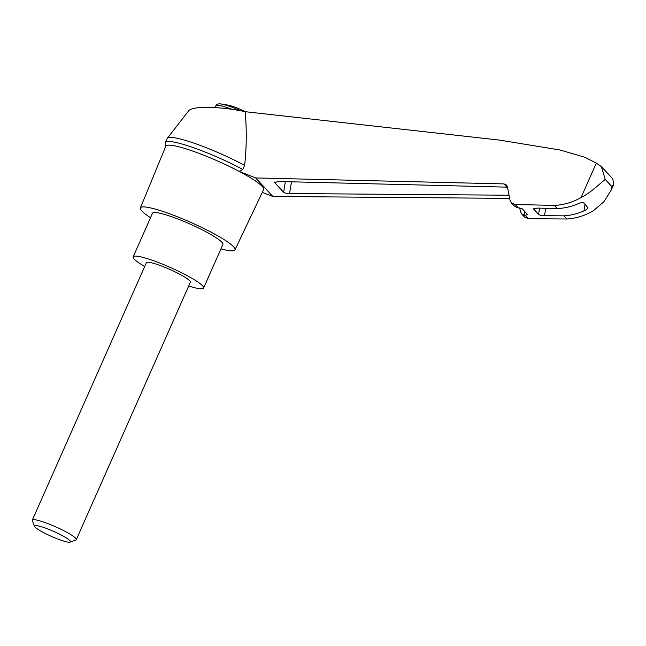 <?xml version="1.0" encoding="UTF-8"?>
<svg xmlns="http://www.w3.org/2000/svg" width="646" height="646" viewBox="0 0 646 646"><rect width="100%" height="100%" fill="white"/><g stroke="black" fill="none" stroke-linecap="round" stroke-linejoin="round"><path stroke-width="0.97" d="M165.61 146.674L165.336 142.79A55.346 7.704 23.9 0 1 165.408 142.548L167.209 138.47A55.346 7.704 23.9 0 1 167.354 138.244L188.624 110.886C191.781 105.871 220.1 106.275 245.149 111.685L499.754 140.125L560.171 150.034L584.824 157.244L596.323 163.107L601.313 166.515L605.237 179.435L612.012 186.734L610.922 190.635L603.816 201.818L593.319 210.782C585.05 215.635 576.272 218.372 566.962 219.002L528.339 218.687L524.56 217.056L521.637 213.907L520.361 211.331L519.723 207.899M167.354 138.244A55.346 7.704 23.9 0 1 244.632 165.368C246.619 147.377 246.788 129.483 245.149 111.685M262.284 192.395L272.846 196.457L509.654 198.379M165.408 142.548A55.346 7.704 23.9 0 1 242.823 169.446L239.141 171.392A53.505 7.445 23.9 0 1 263.633 189.569L234.982 249.857A51.737 7.195 23.9 0 1 220.948 248.863M150.542 217.67A51.737 7.195 23.9 0 1 140.376 207.931L165.796 146.214A53.505 7.445 23.9 0 1 202.521 154.709A53.505 7.445 23.9 0 1 239.141 171.392L255.663 177.933L272.846 196.457M605.237 179.435C599.754 183.682 590.791 192.669 581.053 197.571C572.703 202.319 563.805 204.935 554.357 205.42L515.145 204.475L511.309 202.771L514.232 205.921L516.687 207.414L522.283 208.844L527.459 214.415L525.368 215.481L521.637 213.907M507.498 187.154L278.369 181.486L274.623 182.592L274.72 182.002M509.04 195.213L289.553 193.542C286.582 193.445 284.595 193.017 283.61 192.282L274.623 182.592M587.795 207.301C588.03 208.343 586.746 209.538 583.952 210.895C577.524 213.737 570.886 215.384 564.023 215.837L544.497 215.683C541.526 215.586 539.539 215.166 538.554 214.424L533.58 208.892L537.456 208.101L557.296 208.585C564.265 208.254 571.007 206.72 577.532 203.983C580.407 202.723 582.417 202.311 583.564 202.747L587.9 207.713M554.357 205.42L557.296 208.585M564.023 215.837L566.962 219.002M245.335 111.701A13.873 1.93 -156.1 0 0 230.905 105.855A67.378 67.378 0 0 0 220.52 103.917C218.057 103.667 216.531 104.264 215.95 105.71A24.064 3.351 -156.1 0 1 231.93 109.336M70.148 542.123L75.897 539.967A24.064 3.351 -156.1 0 0 76.301 539.636A24.064 3.351 -156.1 0 0 55.661 526.829A24.064 3.351 -156.1 0 0 32.3 520.135A24.064 3.351 -156.1 0 0 32.324 520.668L34.593 526.369A19.638 2.729 -156.1 0 0 57.009 538.724A19.638 2.729 -156.1 0 0 70.148 542.123A19.638 2.729 -156.1 0 0 53.634 531.4A19.638 2.729 -156.1 0 0 34.593 526.369M32.3 520.135L146.384 262.696A24.064 3.351 23.9 0 1 162.889 266.532A24.064 3.351 23.9 0 1 190.384 282.197L76.301 539.636M144.688 266.523A38.502 5.354 23.9 0 1 133.181 256.85A38.502 5.354 23.9 0 1 159.594 262.979A38.502 5.354 23.9 0 1 203.587 288.043A38.502 5.354 23.9 0 1 188.689 286.017M133.181 256.85L152.488 213.277A38.502 5.354 23.9 0 1 178.91 219.406A38.502 5.354 23.9 0 1 222.894 244.471L203.587 288.043M242.823 169.446L244.632 165.368M601.313 166.515L612.82 178.902L613.7 184.368L612.012 186.734M511.309 202.771L509.993 200.163L507.425 186.783L506.553 185.047L503.993 183.908L255.663 177.933M140.376 207.931A51.737 7.195 23.9 0 1 175.89 216.152A51.737 7.195 23.9 0 1 234.982 249.857M524.051 215.352L524.697 211.444M283.61 192.282L285.346 181.663M289.553 193.542L291.475 181.809M583.952 210.895L585.026 204.322M544.497 215.683L545.708 208.303M596.323 163.107L581.053 197.571M240.692 110.797A22.457 3.125 -156.1 0 0 220.52 103.917M533.701 209.207L533.806 208.61M538.554 214.424L539.58 208.149M515.145 204.475L518.124 207.681M525.368 215.481L528.339 218.687M503.993 183.908L506.948 187.098M215.126 107.575L215.95 105.71M610.995 190.481L613.7 184.368"/></g></svg>
